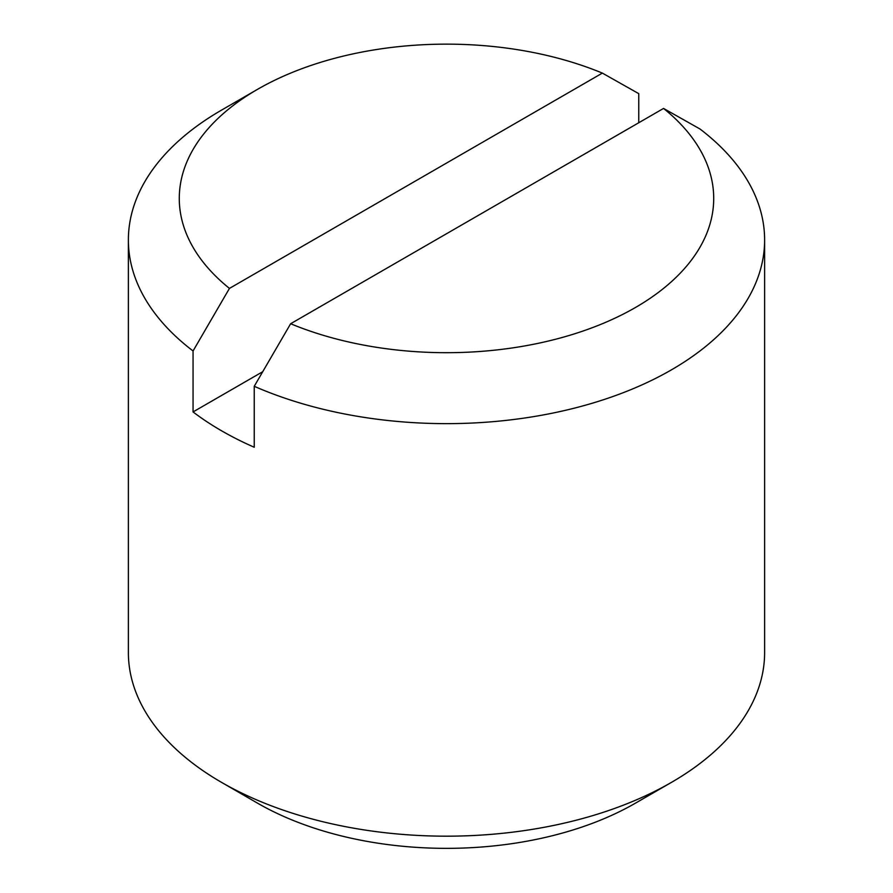 <?xml version="1.0" encoding="UTF-8"?>
<svg xmlns="http://www.w3.org/2000/svg" width="893" height="893" viewBox="0 0 893 893"><rect width="100%" height="100%" fill="white"/><g stroke="black" fill="none" stroke-linecap="round" stroke-linejoin="round"><path stroke-width="1.34" d="M254.237 386.301A318.12 183.668 180 0 0 671.447 369.847A318.12 183.668 180 0 0 764.62 239.971A318.12 183.668 180 0 0 699.945 128.972L663.555 108.433L290.638 323.735L254.237 386.301L254.237 447.248A318.12 183.668 180 0 1 193.055 411.93L193.055 350.971L229.445 288.406L602.362 73.103L638.763 93.653L638.763 122.743M262.721 371.711L193.055 411.93M764.62 239.971L764.62 652.515A318.12 183.668 180 0 1 671.447 782.38A318.12 183.668 180 0 1 221.553 782.38A318.12 183.668 180 0 1 128.38 652.515L128.38 239.971A318.12 183.668 180 0 1 221.553 110.107L257.541 89.333A267.219 154.277 180 0 1 602.362 73.103M635.448 803.164A267.219 154.277 180 0 0 635.459 803.164L671.447 782.38L635.448 803.164A267.219 154.277 180 0 1 257.541 803.164L221.553 782.38M193.055 350.971A318.12 183.668 180 0 1 128.38 239.971M229.445 288.406A267.219 154.277 180 0 1 257.541 89.333M663.555 108.433A267.219 154.277 180 0 1 635.448 307.505A267.219 154.277 180 0 1 290.638 323.735"/></g></svg>
